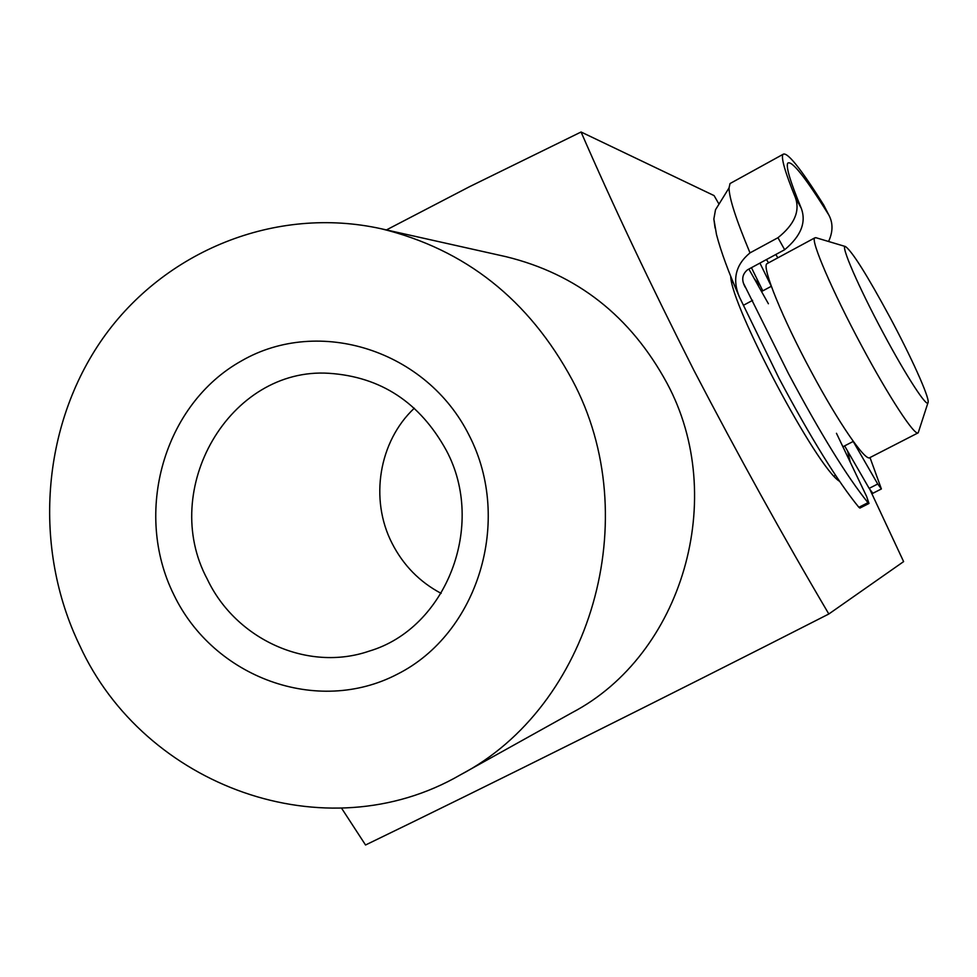 <?xml version="1.0" encoding="UTF-8"?>
<svg xmlns="http://www.w3.org/2000/svg" width="977" height="977" viewBox="0 0 977 977"><rect width="100%" height="100%" fill="white"/><g stroke="black" fill="none" stroke-linecap="round" stroke-linejoin="round"><path stroke-width="1.47" d="M469.265 435.608C512.937 520.533 478.083 633.646 397.37 674.179C317.281 715.982 213.609 677.586 173.869 594.81C132.994 512.632 163.721 404.112 241.673 360.782C318.978 316.218 426.778 350.035 469.265 435.608M207.295 579.178C235.836 639.569 307.84 672.347 369.269 651.097C446.208 628.394 486.57 525.443 446.33 450.409C419.915 402.451 380.81 376.743 328.993 373.299C229.583 366.839 158.958 489.404 207.295 579.178M441.164 593.393C419.622 581.974 403.232 565.231 391.997 543.175C369.44 499.259 378.856 441.482 414.309 408.203M870.153 490.051L903.615 561.604L828.826 613.996C783.151 536.568 738.16 455.306 693.829 370.198C650.352 284.246 612.762 204.852 581.071 132.005L469.656 186.631L386.44 229.925M381.238 228.765L506.001 256.682C576.955 274.024 630.592 316.145 666.925 383.057C728.854 497.891 682.239 654.883 572.119 712.636L460.423 774.834C590.743 706.701 646.273 518.091 572.314 380.065C528.923 299.719 465.235 249.282 381.238 228.765C275.416 205.329 164.344 251.052 102.793 338.469C41.315 426.082 32.559 547.963 79.735 645.553C144.291 786.607 325.439 853.08 460.423 774.834M341.584 808.211L365.545 844.995C483.957 787.718 663.102 698.482 828.826 613.996M718.486 203.265L714.089 195.608L581.071 132.005M839.561 481.307C817.187 468.313 730.833 305.679 730.723 276.296M889.925 317.256C867.087 275.074 852.286 251.504 845.508 246.558C839.964 244.079 858.331 286.627 883.025 332.595C906.436 376.548 928.04 409.583 928.15 402.206C929.2 396.711 911.089 356.727 889.925 317.256M927.955 402.805L918.197 432.823C914.948 436.609 888.814 396.784 861.47 345.516C832.563 291.732 810.568 240.598 814.684 237.924L815.942 237.716M767.592 263.363L766.86 263.753C761.645 267.026 782.504 318.429 811.35 371.871C838.571 422.846 865.585 461.926 869.884 457.615L918.05 432.896M760.228 285.614L754.427 278.921M850.271 462.206L847.596 451.044M743.582 283.464L788.39 373.458C820.448 433.605 846.974 476.678 867.979 502.679L868.993 503.46L866.623 496.475L836.471 433.3M777.961 237.716C794.362 224.612 800.187 211.264 795.425 197.696L801.213 208.15C806.513 222.255 800.993 236.104 784.653 249.721L777.961 237.716L750.018 252.872C735.498 264.852 732.005 279.678 739.565 297.338L779.048 378.38C811.069 438.453 837.68 481.441 858.868 507.307L867.979 502.679M868.993 503.46L859.907 508.077L858.868 507.307M768.398 303.749L748.883 269.066M715.079 228.056L713.857 219.007L715.506 209.762L729.05 187.914L730.027 183.554L731.736 182.614M828.557 241.49C832.746 232.477 833.088 224.16 829.62 216.564L823.758 205.097C800.517 168.093 786.9 151.203 782.919 154.403C780.965 157.895 785.129 172.318 795.425 197.696M784.653 249.721L747.466 269.835C742.679 273.865 741.531 278.836 744.022 284.722L745.219 287.25M801.213 208.15C790.259 181.649 785.777 166.652 787.755 163.147C791.724 160.167 805.28 177.228 828.411 214.342M751.447 267.686L762.805 290.865M759.923 263.094L771.317 286.285L761.535 291.537M844.616 445.891L869.151 488.378L877.725 484.006L881.388 488.952L870.006 457.554M853.214 441.445L877.725 484.006M823.758 205.097L829.082 215.502M752.608 300.354L743.387 305.312M881.388 488.952L872.84 493.3L869.151 488.378M775.787 254.521L777.875 257.806M729.05 187.914C729.111 197.965 736.096 219.617 750.018 252.872M768.569 262.837L766.457 259.564M845.508 246.558L815.673 237.631M766.86 263.753L814.684 237.924M731.871 282.658L733.055 282.023M834.016 476.031L835.506 475.262M842.907 446.77L853.3 441.396M782.919 154.403L730.027 183.554M713.857 219.007L716.483 234.48C720.843 251.321 728.537 272.265 739.565 297.338"/></g></svg>
